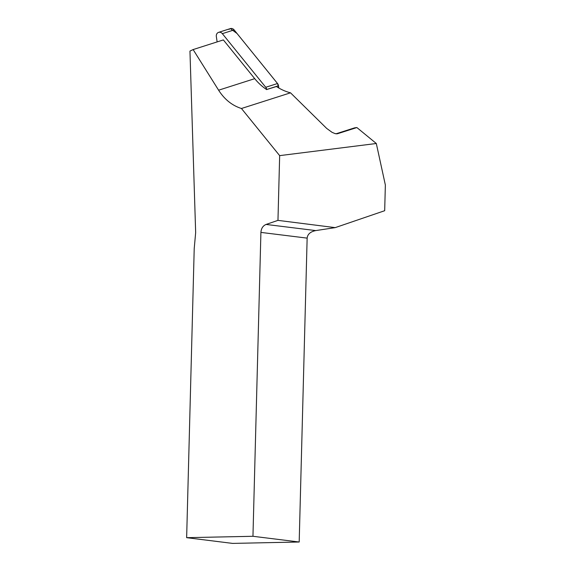 <?xml version="1.0" encoding="UTF-8"?>
<svg xmlns="http://www.w3.org/2000/svg" width="572" height="572" viewBox="0 0 572 572"><rect width="100%" height="100%" fill="white"/><g stroke="black" fill="none" stroke-linecap="round" stroke-linejoin="round"><path stroke-width="0.86" d="M260.911 232.404L252.953 536.286L299.185 542.006L307.143 238.124L260.911 232.404C261.218 228.428 262.948 225.768 266.087 224.438L315.773 230.587L335.199 227.627L384.684 210.71L385.356 185.021L376.312 143.5L356.871 127.549L337.366 133.776L335.099 133.612L332.089 132.354L326.683 128.421L290.526 92.821A52.002 44.752 -107.7 0 1 276.44 86.529L266.716 89.504A4.047 3.482 -107.7 0 0 265.737 87.28L222.344 33.662A4.047 3.482 -107.7 0 0 218.597 32.361A4.047 3.482 -107.7 0 0 216.338 36.544L217.138 41.906M234.12 29.901L277.52 83.519A4.047 3.482 72.3 0 1 278.493 85.743L278.836 88.009L277.52 83.512L237.058 33.526L230.359 28.607A4.047 3.482 72.3 0 1 234.12 29.901L222.344 33.662M266.731 89.632A52.002 44.752 72.3 0 1 254.726 78.664L223.359 39.918L193.129 49.571L218.604 90.197C224.531 99.449 232.146 105.548 241.441 108.494L290.526 92.821M252.953 536.286L186.644 537.673L194.215 248.577L195.66 232.604L189.954 51.094L193.129 49.571M376.312 143.5L279.658 155.627L277.963 220.37L266.087 224.438M335.199 227.627L277.963 220.37M279.658 155.627L241.441 108.494M186.644 537.673L232.582 543.4L299.185 542.006M315.773 230.587C310.467 231.653 307.593 234.17 307.143 238.124M356.871 127.549L354.576 127.863M229.086 29.408L229.515 29.036M265.737 87.28L277.52 83.519M278.493 85.743L266.716 89.504M254.726 78.664L218.604 90.197M336.143 133.834A8.158 7.021 72.3 0 1 337.366 133.776M218.597 32.361L230.373 28.6M335.964 133.812L354.626 127.849"/></g></svg>
